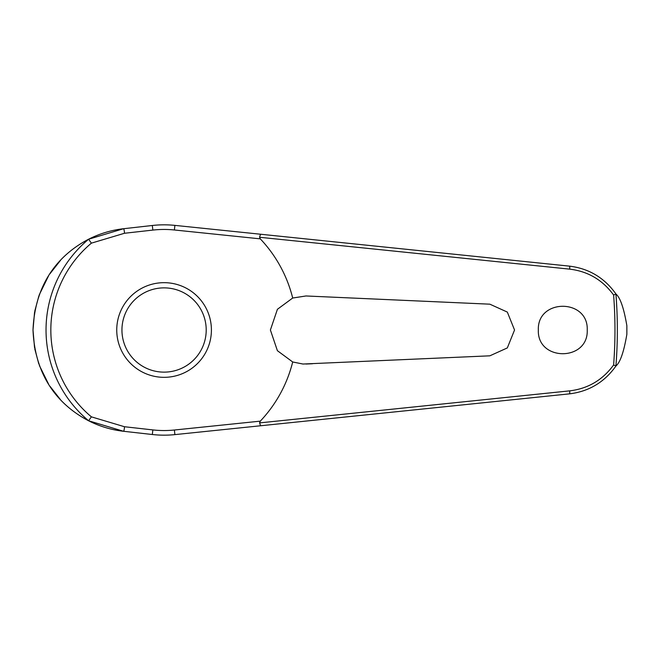 <?xml version="1.0" encoding="UTF-8"?>
<svg xmlns="http://www.w3.org/2000/svg" width="660" height="660" viewBox="0 0 660 660"><rect width="100%" height="100%" fill="white"/><g stroke="black" fill="none" stroke-linecap="round" stroke-linejoin="round"><path stroke-width="0.99" d="M260.576 425.766L569.382 393.871C588.934 391.504 604.486 382.181 616.019 365.912L615.92 365.953A453.271 453.271 0 0 0 615.92 294.038L616.019 294.088C604.486 277.819 588.934 268.496 569.382 266.128L174.883 225.382A105.171 105.171 0 0 0 152.328 225.489L123.535 228.723C111.251 230.134 99.569 233.648 88.489 239.275L88.613 239.233A118.033 118.033 0 0 0 88.613 420.766L88.489 420.725C99.569 426.352 111.251 429.866 123.535 431.277L152.328 434.511A105.171 105.171 0 0 0 174.883 434.618L260.576 425.766L259.553 422.73M259.553 237.27L569.695 269.14C587.977 271.334 602.613 279.964 613.61 295.02A450.895 450.895 0 0 1 613.61 364.98L615.92 365.953M260.576 234.234L259.57 237.105L260.287 238.854A132.528 132.528 0 0 1 292.693 298.031L305.984 295.969L489.852 304.177L507.326 312.081L514.544 330L507.326 347.919L489.852 355.822L302.94 364.031L292.693 361.969L277.398 350.691L270.394 330L277.414 309.292L292.693 298.031M616.019 294.088C620.268 297.701 623.881 308.22 626.851 325.636L626.851 334.364C623.881 351.78 620.268 362.299 616.019 365.912M538.337 330C537.1 298.386 588.472 298.394 587.235 330C588.472 361.606 537.1 361.614 538.337 330M312.518 296.257L305.984 295.969M88.613 239.233L91.394 243.152L124.476 233.269A3.118 0.487 -96.4 0 0 124.369 231.767A3.118 0.487 -96.4 0 0 123.535 228.723L88.498 239.266M60.44 260.428L49.797 273.95M48.526 275.929L39.286 294.756M38.956 295.663L34.733 311.305M34.559 312.254L33 330L34.551 347.696M124.476 233.269L152.848 230.084A100.551 100.551 0 0 1 174.405 229.985L260.287 238.854M615.92 294.046L613.61 295.02M164.076 377.33A47.33 47.33 0 0 0 211.406 330A47.33 47.33 0 0 0 164.076 282.67A47.33 47.33 0 0 0 116.746 330A47.33 47.33 0 0 0 164.076 377.33A47.33 47.33 0 0 1 116.746 330A47.33 47.33 0 0 1 164.076 282.67M88.613 420.766L91.394 416.848A113.256 113.256 0 0 1 91.394 243.152M613.61 364.98C602.613 380.036 587.977 388.666 569.695 390.86L259.57 422.895L260.287 421.146L174.405 430.015L174.883 434.618M174.405 430.015A100.551 100.551 0 0 1 152.848 429.916L124.476 426.731L91.394 416.848M292.693 361.969A132.528 132.528 0 0 1 260.287 421.146M305.984 364.031L312.518 363.742M34.757 348.843L38.816 363.94M39.41 365.574L48.667 384.293M49.797 386.042L60.291 399.415M88.506 420.733L123.535 431.277A3.118 0.487 96.4 0 0 124.369 428.233A3.118 0.487 96.4 0 0 124.476 426.731M88.489 420.725C66.569 409.2 35.31 384.285 33 330C35.31 275.715 66.569 250.8 88.489 239.275M152.848 429.916L152.328 434.511M174.405 229.985L174.883 225.382M152.848 230.084L152.328 225.489M626.851 325.636A462.8 462.8 0 0 1 626.868 330A462.8 462.8 0 0 1 626.851 334.364M206.209 330A42.133 42.133 0 0 0 164.076 287.867A42.133 42.133 0 0 0 121.943 330A42.133 42.133 0 0 0 164.076 372.133A42.133 42.133 0 0 0 206.209 330M569.382 266.128A3.118 0.619 95.9 0 1 569.695 269.14M569.382 393.871A3.118 0.619 -95.9 0 0 569.695 390.86"/></g></svg>
